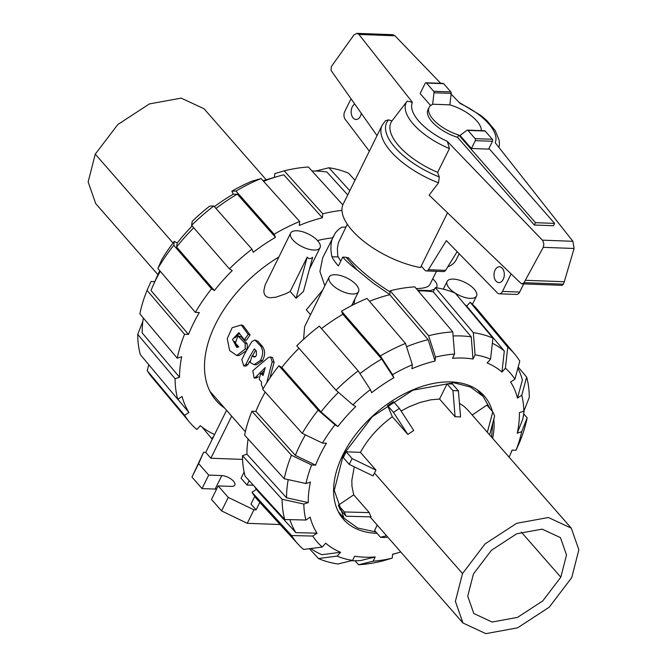 <?xml version="1.0" encoding="UTF-8"?>
<svg xmlns="http://www.w3.org/2000/svg" width="667" height="667" viewBox="0 0 667 667"><rect width="100%" height="100%" fill="white"/><g stroke="black" fill="none" stroke-linecap="round" stroke-linejoin="round"><path stroke-width="1" d="M266.742 382.8L272.161 361.772L270.61 356.953L268.384 357.462L252.835 370.685L254.11 378.039L255.511 377.314L265.241 367.55L263.081 375.471L260.672 373.412L259.163 379.315L261.631 382.141L261.306 384.209L263.015 388.878M270.61 356.953L272.478 357.504L274.087 362.289L269.91 377.997M258.346 376.647L256.395 377.972L254.11 378.039M264.365 370.577L261.414 373.462M260.672 373.412L263.507 373.787M253.443 356.653L252.143 355.811L250.133 362.206L250.675 362.815L254.11 364.674L260.363 360.438A112.59 70.368 -41.2 0 1 260.472 360.263C263.323 354.861 263.373 350.117 260.614 346.023L254.952 340.028L252.068 341.454A112.59 70.368 138.8 0 0 241.813 359.671L243.855 366.033L245.823 364.474A112.59 70.368 -41.2 0 1 254.385 348.833L256.37 351.1L256.386 355.319A112.59 70.368 138.8 0 0 255.945 356.061L254.26 357.112L253.443 356.653L255.178 356.878M252.143 355.811L255.369 356.745M254.952 340.028L257.812 341.204L262.523 346.573C265.291 350.659 265.291 355.336 262.515 360.605A109.705 68.568 138.8 0 0 262.414 360.78L256.328 364.841L254.11 364.674M249.591 361.264A109.705 68.568 138.8 0 0 248.041 364.482L246.131 365.983L243.855 366.033M248.041 364.482L245.823 364.474M255.703 350.342A109.705 68.568 138.8 0 0 252.46 355.844M245.097 343.38L237.877 335.834L235.426 343.113L238.736 346.89L236.735 347.407L232.508 339.428L238.744 332.75L244.414 339.82L248.149 334.384L241.237 324.979L232.166 327.697L227.272 338.619L229.606 350.517L236.752 355.519L245.239 348.983L245.097 343.38L247.14 343.713L247.332 349.233M237.877 335.834L241.171 336.893L247.14 343.713M239.703 333.066L234.967 337.927M234.609 341.337L237.869 347.265M241.237 324.979L243.038 325.488L250.075 334.901L246.465 340.203L244.414 339.82M246.415 350.7L239.094 355.503L236.752 355.519M347.724 194.939L326.855 171.986A138.919 86.827 138.8 0 0 312.031 171.01M224.621 408.071A111.147 69.468 -41.2 0 1 216.191 400.634A111.147 69.468 -41.2 0 1 278.806 257.028M317.517 240.554A111.147 69.468 -41.2 0 1 332.516 237.902M354.819 303.985L354.052 303.768M324.837 285.768L319.918 271.486L322.728 257.704L335.401 232.808L338.553 229.448L341.621 227.305L345.948 226.972M290.195 291.471L307.187 257.095C308.496 259.054 310.313 259.121 312.648 257.295L303.468 291.429L296.123 298.241L290.195 291.471L285.534 293.83L275.946 297.207L269.968 297.757L267.342 297.148L265.316 295.706L264.14 293.48L263.832 290.754L265.158 284.884L290.62 233.125A16.417 7.079 26.3 0 0 302.201 246.74A16.417 7.079 26.3 0 0 320.052 247.665A16.417 7.079 26.3 0 0 313.732 237.227A16.417 7.079 26.3 0 0 296.89 230.757A16.417 7.079 26.3 0 0 290.62 233.125M303.552 339.353L304.627 326.655L329.123 277.088A16.417 7.079 26.3 0 0 340.704 290.704A16.417 7.079 26.3 0 0 358.546 291.637A16.417 7.079 26.3 0 0 352.234 281.191A16.417 7.079 26.3 0 0 335.393 274.721A16.417 7.079 26.3 0 0 329.123 277.088M310.53 314.699L306.295 309.863L322.678 290.12M470.252 298.374A16.417 7.079 26.3 0 0 476.53 296.006A16.417 7.079 26.3 0 0 464.949 282.391A16.417 7.079 26.3 0 0 447.098 281.466A16.417 7.079 26.3 0 0 455.269 293.172A16.417 7.079 26.3 0 0 470.252 298.374M352.576 560.422A128.264 80.165 -41.2 0 1 337.102 556.111L318.459 558.537A144.105 90.062 -41.2 0 0 338.069 563.99L352.576 560.422L354.661 556.203A123.087 76.93 -41.2 0 0 375.196 556.962L360.689 560.538A138.919 86.827 -41.2 0 1 351.309 560.73M369.468 301.251A140.228 87.644 -41.2 0 1 389.77 294.714L390.178 290.762L428.581 335.726L435.468 357.095A128.264 80.165 -41.2 0 1 454.561 354.069L452.476 358.287A123.087 76.93 -41.2 0 1 473.011 359.046L471.236 336.868A138.919 86.827 -41.2 0 0 453.101 335.976M418.176 290.87A140.228 87.644 -41.2 0 1 433.258 291.838L471.236 336.868M377.072 533.342A93.58 58.488 -41.2 0 1 376.421 533.325A93.58 58.488 -41.2 0 1 343.43 519.276A93.58 58.488 -41.2 0 1 375.304 413.623A93.58 58.488 -41.2 0 1 484.242 395.973A93.58 58.488 -41.2 0 1 492.404 411.439M493.813 419.143A93.58 58.488 -41.2 0 1 492.613 438.319M361.306 113.348A7.921 5.153 92.1 0 1 356.028 119.476A7.921 5.153 92.1 0 1 351.626 115.074A7.921 5.153 92.1 0 1 352.251 106.912A7.921 5.153 92.1 0 1 354.777 104.085M495.089 270.027A7.921 5.153 92.1 0 1 499.45 266.767A7.921 5.153 92.1 0 1 504.31 274.871A7.921 5.153 92.1 0 1 498.866 282.591A7.921 5.153 92.1 0 1 494.464 278.189A7.921 5.153 92.1 0 1 495.089 270.027M347.299 224.237L338.377 242.855L337.369 248.324L337.735 255.694A50.392 21.728 -153.7 0 0 340.779 261.122M389.786 294.531L373.095 283.041L357.287 270.093L346.031 257.245L347.882 258.004L348.124 257.52C359.338 269.927 373.32 281.391 390.062 291.921M416.25 288.586C423.979 288.427 428.522 287.093 429.882 284.592L436.451 271.311M467.4 130.123L484.601 130.757A1.442 0.934 -87.9 0 1 485.126 131.032L492.329 139.261A1.442 0.934 -87.9 0 1 492.496 141.271L488.619 149.116L471.419 148.474L460.022 135.459L466.892 130.323A1.442 0.934 92.1 0 1 467.4 130.123A1.442 0.934 92.1 0 1 467.917 130.399L475.129 138.628A1.442 0.934 92.1 0 1 475.296 140.637L471.419 148.474M449.858 104.911L451.2 93.397A1.442 0.934 -87.9 0 0 450.867 91.913L443.663 83.683A1.442 0.934 -87.9 0 0 443.138 83.408L425.938 82.766A1.442 0.934 92.1 0 1 426.455 83.041L433.667 91.271A1.442 0.934 92.1 0 1 433.992 92.755L432.65 104.327M377.03 135.643L331.082 70.485L331.307 66.617L353.91 34.959L356.912 33.35L358.938 34.442L412.414 102.309L407.203 101.109L391.946 120.944L388.578 119.86L385.518 120.694L382.133 125.321A62.99 27.155 26.3 0 0 438.527 182.825L439.253 176.938L437.644 172.336L449.45 148.566L447.357 141.412L542.746 240.529L543.888 243.989L543.238 247.332L524.012 282.683L522.103 283.859L521.027 283.408L429.131 195.131L438.527 182.825M522.103 283.859L562.156 285.343L563.423 284.15L564.29 281.732L574.104 248.483L572.886 241.296L495.172 142.663A46.04 19.852 26.3 0 0 460.23 103.56L451.117 94.105M440.737 83.317L394.964 35.776L392.813 34.684L356.912 33.35M481.332 130.64A28.798 12.415 26.3 0 0 449.633 104.844L432.9 104.227A28.798 12.415 26.3 0 0 429.131 107.404L427.981 109.73A28.798 12.415 26.3 0 0 457.554 137.344L534.317 225.012L553.435 225.721L554.585 223.387L488.953 148.441M430.624 105.536L420.118 93.538L425.137 83.367A1.442 0.934 92.1 0 1 425.938 82.766M382.133 125.321L343.222 204.052A62.99 27.155 26.3 0 0 362.214 240.07A62.99 27.155 26.3 0 0 420.46 267.592L447.532 212.815M433.992 92.755L451.2 93.397M574.104 248.483L543.238 247.332M564.29 281.732L525.521 280.29M391.946 120.944A56.286 24.27 26.3 0 0 437.644 172.336M447.749 266.875A62.99 27.155 26.3 0 0 456.161 259.863L459.188 253.743M498.824 147.307A51.434 22.178 26.3 0 0 499.074 146.515A51.434 22.178 26.3 0 0 499.416 144.38L499.183 140.345L495.273 130.674L486.877 120.61L481.199 115.683L459.163 102.451M407.203 101.109A51.434 22.178 26.3 0 0 449.45 148.566M369.343 151.201L345.064 119.135A5.761 3.752 92.1 0 1 344.747 111.539L351.05 98.799M511.13 273.904L502.468 291.421A5.761 3.752 92.1 0 1 499.291 293.797A5.761 3.752 92.1 0 1 497.465 292.98L446.365 240.604L428.389 269.726A4.319 2.81 92.1 0 1 426.346 270.935A4.319 2.81 92.1 0 1 424.779 270.11L421.219 266.05M499.291 293.797L516.5 294.439A5.761 3.752 -87.9 0 0 519.668 292.063L523.695 283.917M457.145 251.651L445.598 270.36L428.389 269.726M426.346 270.935L443.547 271.569A4.319 2.81 -87.9 0 0 445.598 270.36M457.554 137.344L458.704 135.009L535.468 222.678L554.585 223.387M429.131 107.404A28.798 12.415 26.3 0 0 458.704 135.009M534.317 225.012L535.468 222.678M347.882 258.004L348.933 258.437M473.428 573.962L491.471 550.25L516.75 533.767L542.146 529.123L560.447 537.635L566.508 554.961L560.814 577.197L542.771 600.909L517.492 617.392L492.096 622.036L473.795 613.515L467.734 596.198L473.428 573.962M571.744 577.605L578.856 549.783L571.277 528.156L548.399 517.509L516.625 523.32L485.017 543.947L462.506 573.553L455.386 601.376L462.965 623.003L485.851 633.65L517.617 627.83L549.224 607.203L571.744 577.605M392.338 416.725L407.887 434.475A71.986 44.989 -41.2 0 1 413.782 430.507L399.408 408.421L393.48 401.659A90.704 56.687 138.8 0 0 387.585 405.636L392.338 416.725C378.664 426.738 368.026 438.611 360.43 452.351L375.971 470.11A71.994 44.997 138.8 0 0 374.47 473.02A71.994 44.989 138.8 0 0 373.095 475.93L349.258 464.415A90.704 56.687 -41.2 0 1 352.134 458.588L346.215 451.826A90.704 56.687 138.8 0 0 343.33 457.645L349.258 464.415M353.727 494.847L338.377 505.194A90.704 56.687 138.8 0 0 340.203 509.455L346.131 516.216L371.102 516.867A71.978 44.989 -41.2 0 1 369.276 512.606L353.727 494.847L351.959 486.351L351.868 480.165L354.294 466.85M459.446 403.36L463.807 406.186L467.7 409.863L571.277 528.156M455.094 416.783A71.986 44.989 -41.2 0 1 460.563 416.992L458.421 390.845L452.501 384.075A90.704 56.687 138.8 0 0 447.04 383.875L439.553 399.033L455.094 416.783L452.96 390.637A90.704 56.687 -41.2 0 1 458.421 390.845M401.092 411.014L409.096 406.787L420.102 402.434L430.89 399.816L439.553 399.033M375.913 532.024L357.662 528.006L343.997 518.176L334.267 490.37L343.405 454.686L372.311 416.683L412.915 390.187L453.685 382.725L470.435 387.018L483.075 396.398L490.353 409.096M492.78 422.995L491.571 437.127M377.239 525.104L374.579 530.498L380.498 537.26L386.585 535.776M360.43 452.351L346.215 451.826M487.327 432.274L492.796 411.881L486.868 405.119L472.203 415.007M369.276 512.606L344.305 511.956L338.377 505.194M346.131 516.216A90.704 56.687 -41.2 0 1 344.305 511.956M387.694 537.043L385.96 537.46A90.704 56.687 -41.2 0 1 380.498 537.26M489.595 434.876L494.622 416.141A90.704 56.687 -41.2 0 0 492.796 411.881M447.04 383.875L452.96 390.637M407.887 434.475L393.505 412.398A90.704 56.687 -41.2 0 1 399.408 408.421M387.585 405.636L393.505 412.398M375.971 470.11L352.134 458.588M352.86 404.861A128.264 80.165 -41.2 0 1 370.368 389.603L358.187 370.885L319.351 326.138A145.414 90.879 -41.2 0 0 296.773 345.806L335.993 390.22L352.86 404.861L355.719 406.612A123.087 76.93 -41.2 0 0 337.861 426.547L320.994 411.898L281.774 367.492A140.228 87.644 -41.2 0 1 298.933 348.249M320.994 411.898A138.919 86.827 -41.2 0 1 338.461 392.354M321.486 328.598A140.228 87.644 -41.2 0 1 342.846 314.274L381.682 359.021L393.863 377.747A123.087 76.93 -41.2 0 0 371.694 392.688L370.368 389.603M359.963 373.612A138.919 86.827 -41.2 0 1 381.682 359.021M322.461 443.088A128.264 80.165 -41.2 0 1 335.009 424.796L318.142 410.155L278.923 365.741A145.414 90.879 -41.2 0 0 262.748 389.336L302.243 433.342L322.461 443.088L326.421 443.238A123.087 76.93 -41.2 0 0 315.599 465.132L295.373 455.386L255.878 411.381A140.228 87.644 -41.2 0 1 265.208 392.071M295.373 455.386A138.919 86.827 -41.2 0 1 305.394 434.859M389.77 294.714L428.164 339.67L435.051 361.047A123.087 76.93 -41.2 0 0 411.939 368.718L412.348 364.766L405.461 343.405L367.067 298.441A145.414 90.879 -41.2 0 0 341.529 311.197L380.357 355.936L392.546 374.662L393.863 377.747M406.536 346.74A138.919 86.827 -41.2 0 1 428.164 339.67M284.242 478.748A144.105 90.062 -41.2 0 1 291.421 455.236L251.926 411.231A145.414 90.879 -41.2 0 0 244.614 435.151L284.242 478.748L305.978 483.533L310.43 482.058A123.087 76.93 -41.2 0 0 308.287 502.576L286.552 497.79L246.923 454.194A140.228 87.644 -41.2 0 1 248.099 438.986M286.552 497.79A138.919 86.827 -41.2 0 1 288.227 479.623M308.287 502.576L303.835 504.052L282.099 499.266L242.48 455.669A145.414 90.879 -41.2 0 0 245.148 476.28L284.726 519.518L305.911 520.035L310.18 517.158A123.087 76.93 -41.2 0 0 317.05 533.175L295.865 532.666L256.286 489.42A140.228 87.644 -41.2 0 1 254.727 486.735M295.865 532.666A138.919 86.827 -41.2 0 1 289.878 519.643M464.899 304.652A140.228 87.644 -41.2 0 1 466.683 306.095L504.319 351.025L501.959 372.061A123.087 76.93 -41.2 0 0 487.127 362.973L490.562 359.138L492.921 338.111L455.286 293.18A145.414 90.879 -41.2 0 0 435.334 287.627L473.312 332.658L475.096 354.827L473.011 359.046M492.346 343.263A138.919 86.827 -41.2 0 1 504.319 351.025M322.269 547.032A128.264 80.165 -41.2 0 1 312.781 536.051L291.596 535.543A144.105 90.062 -41.2 0 0 298.116 544.197A144.105 90.062 -41.2 0 0 303.627 549.458L322.269 547.032L325.713 543.188A123.087 76.93 -41.2 0 0 340.545 552.276L321.894 554.702A138.919 86.827 -41.2 0 1 310.814 548.524M517.875 368.167A138.919 86.827 -41.2 0 1 522.386 379.998L517.492 398.091A123.087 76.93 -41.2 0 0 510.622 382.074L514.891 379.198L519.785 361.105A144.105 90.062 -41.2 0 0 514.924 354.344L477.414 309.521A145.414 90.879 -41.2 0 0 470.118 302.259L507.754 347.19L505.394 368.217L501.959 372.061M524.17 410.338A138.919 86.827 -41.2 0 1 522.695 419.376L517.242 433.191A123.087 76.93 -41.2 0 0 519.376 412.673L523.828 411.197L529.281 397.382A144.105 90.062 -41.2 0 0 526.655 377.13L521.761 395.214L517.492 398.091M400.784 551.993A123.087 76.93 -41.2 0 1 398.924 552.543A123.087 76.93 -41.2 0 1 392.613 554.202L392.204 558.154A128.264 80.165 -41.2 0 1 373.111 561.18L358.604 564.757L354.969 560.755M523.695 413.815L527.138 417.901L521.694 431.716A128.264 80.165 -41.2 0 1 516.025 450.267L512.073 450.117A123.087 76.93 -41.2 0 1 509.896 455.369A123.087 76.93 -41.2 0 1 509.096 457.145M302.243 433.342A144.105 90.062 -41.2 0 1 318.142 410.155M278.923 365.741L281.774 367.492M337.861 426.547L335.009 424.796M335.993 390.22A144.105 90.062 -41.2 0 1 358.187 370.885M342.846 314.274L341.529 311.197M380.357 355.936A144.105 90.062 -41.2 0 1 405.461 343.405M392.546 374.662A128.264 80.165 -41.2 0 1 412.348 364.766M435.468 357.095L435.051 361.047M454.561 354.069L452.776 331.891L414.799 286.86A145.414 90.879 -41.2 0 0 390.178 290.762M428.581 335.726A144.105 90.062 -41.2 0 1 452.776 331.891M433.258 291.838L435.334 287.627M473.312 332.658A144.105 90.062 -41.2 0 1 492.921 338.111M475.096 354.827A128.264 80.165 -41.2 0 1 490.562 359.138M466.683 306.095L470.118 302.259M507.754 347.19A144.105 90.062 -41.2 0 1 514.924 354.344M505.394 368.217A128.264 80.165 -41.2 0 1 514.891 379.198M518.184 367.017L526.655 377.13M521.761 395.214A128.264 80.165 -41.2 0 1 523.828 411.197M521.694 431.716L517.242 433.191M516.025 450.267L519.96 441.412A144.105 90.062 -41.2 0 0 527.138 417.901M318.459 558.537L309.455 548.699M340.545 552.276L337.102 556.111M291.596 535.543L252.018 492.296L256.286 489.42M298.116 544.197L258.638 501.1A145.414 90.879 -41.2 0 1 252.018 492.296M317.05 533.175L312.781 536.051M251.926 411.231L255.878 411.381M315.599 465.132L311.647 464.982L291.421 455.236M305.978 483.533A128.264 80.165 -41.2 0 1 311.647 464.982M242.48 455.669L246.923 454.194M284.726 519.518A144.105 90.062 -41.2 0 1 282.099 499.266M305.911 520.035A128.264 80.165 -41.2 0 1 303.835 504.052M358.604 564.757A144.105 90.062 -41.2 0 0 382.8 560.922L392.204 558.154M375.196 556.962L373.111 561.18M157.904 274.621L95.723 203.61L88.144 181.958L95.256 154.16L117.817 124.529L149.408 103.919L181.157 98.116L204.035 108.763L266.216 179.773M231.674 416.125L210.864 458.229L205.753 452.393L226.563 410.288M242.563 459.405L210.864 458.229M216.542 489.228A9.213 3.969 26.3 0 0 215.141 489.078L202.034 488.594L191.963 477.097L203.568 452.318L205.753 452.393M249.15 480.649L246.998 485.017L241.07 478.247L244.13 472.061M253.36 485.251L246.998 485.017M259.813 502.376L256.103 509.896L253.919 509.813L228.256 497.407L218.184 485.909L231.291 486.393A9.213 3.969 26.3 0 0 234.817 485.067A9.213 3.969 26.3 0 0 231.274 479.206A9.213 3.969 26.3 0 0 221.819 475.571L208.704 475.087L198.641 463.59L203.568 452.318M256.103 509.896L250.992 504.06L254.777 496.398M280.115 524.537L247.24 523.32L253.919 509.813M247.24 523.32L221.577 510.914L228.256 497.407M221.577 510.914L211.506 499.416L218.184 485.909M202.034 488.594L208.704 475.087M191.963 477.097L198.641 463.59M354.927 298.966L353.927 304.435M307.187 257.095L296.123 298.241M432.716 278.864C436.418 282.091 437.752 284.817 436.71 287.035L436.235 287.76M434.601 289.111L430.448 290.645L417.584 290.17M430.065 291.421L430.448 290.645M357.287 270.093A57.587 24.829 -153.7 0 1 342.755 257.12L338.386 265.975A57.587 24.829 -153.7 0 1 331.924 256.737C330.182 248.641 330.69 241.729 333.45 236.001M338.327 256.97L331.924 256.737M346.031 257.245L342.755 257.12M263.098 180.765A123.087 76.93 138.8 0 1 268.076 179.223L278.139 176.305A138.919 86.827 138.8 0 1 283.783 174.796L322.394 217.767A140.228 87.644 138.8 0 0 299.275 225.438L299.691 221.494L261.08 178.523L251.684 181.282A128.264 80.165 138.8 0 0 231.874 191.179L235.976 191.062L274.145 234.25L275.471 237.335A140.228 87.644 138.8 0 0 253.293 252.276L251.976 249.191L213.807 206.003L209.705 206.12A128.264 80.165 138.8 0 0 192.196 221.377L191.612 225.338L229.398 268.868L232.249 270.61A140.228 87.644 138.8 0 0 214.399 290.545L176.613 247.023L177.197 243.063A123.087 76.93 138.8 0 1 192.171 225.98M278.139 176.305A138.919 86.827 138.8 0 0 263.573 181.291M214.374 206.645A123.087 76.93 138.8 0 1 233.2 194.264L237.302 194.139L275.471 237.335M237.302 194.139A138.919 86.827 138.8 0 0 215.966 208.446M193.747 227.797A138.919 86.827 138.8 0 0 176.613 247.023M214.399 290.545L211.539 288.803L173.762 245.273L174.337 241.312A128.264 80.165 138.8 0 0 161.798 259.605L157.862 268.459L195.373 312.389L199.316 312.54A140.228 87.644 138.8 0 0 188.503 334.434L184.551 334.284L147.04 290.353A144.105 90.062 138.8 0 0 139.862 313.865L177.239 358.204L181.682 356.728A140.228 87.644 138.8 0 0 179.548 377.247L175.104 378.723L137.719 334.384A144.105 90.062 138.8 0 0 140.345 354.636L177.772 399.333L182.033 396.456A140.228 87.644 138.8 0 0 188.911 412.473L184.642 415.349A145.414 90.879 138.8 0 0 189.586 422.244A145.414 90.879 138.8 0 0 196.882 429.506L200.317 425.671A140.228 87.644 138.8 0 0 214.591 434.509M188.503 334.434L150.992 290.504A138.919 86.827 138.8 0 1 152.893 285.985A138.919 86.827 138.8 0 1 160.272 271.286M188.911 412.473L177.856 399.275M159.772 270.694A123.087 76.93 138.8 0 0 157.104 276.396L152.893 285.985M143.305 317.951A138.919 86.827 138.8 0 0 142.171 332.908L179.548 377.247M354.977 180.265L348.541 173.228A144.105 90.062 138.8 0 0 328.931 167.776L349.808 190.729M315.691 171.035L328.931 167.776M342.846 204.886L308.396 167.017A144.105 90.062 138.8 0 0 284.2 170.844L322.803 213.815L322.394 217.767M274.404 177.389L274.796 173.612L284.2 170.844M341.971 210.372A145.414 90.879 138.8 0 0 322.803 213.815M261.08 178.523A144.105 90.062 138.8 0 0 235.976 191.062M299.691 221.494A145.414 90.879 138.8 0 0 274.145 234.25M233.2 194.264L231.874 191.179M213.807 206.003A144.105 90.062 138.8 0 0 191.612 225.338M251.976 249.191A145.414 90.879 138.8 0 0 229.398 268.868M174.337 241.312L177.197 243.063M173.762 245.273A144.105 90.062 138.8 0 0 157.862 268.459M211.539 288.803A145.414 90.879 138.8 0 0 195.373 312.389M184.551 334.284A145.414 90.879 138.8 0 0 177.239 358.204M147.04 290.353L150.975 281.499L154.802 281.641M184.642 415.349L147.215 370.66L148.816 364.749M147.215 370.66A144.105 90.062 138.8 0 0 152.076 377.422L189.586 422.244M213.632 436.443L211.714 438.586L202.101 427.113M211.714 438.586A145.414 90.879 138.8 0 0 212.423 438.894M137.719 334.384L142.83 321.427M175.104 378.723A145.414 90.879 138.8 0 0 177.772 399.333M274.087 362.289L272.161 361.772M257.745 377.297L255.511 377.314M263.423 374.12L261.798 374.004M255.344 356.72L253.268 356.445M262.414 360.78L260.363 360.438M262.515 360.605L260.472 360.263M262.523 346.573L260.614 346.023M257.812 341.204L255.911 340.645M241.171 336.893L239.12 336.56M250.075 334.901L248.149 334.384M247.257 349.225L245.239 348.983M492.496 141.271L475.296 140.637M412.414 102.309A46.04 19.852 26.3 0 0 447.357 141.412M572.886 241.296L542.429 240.162M394.964 35.776L358.938 34.442M426.455 83.041L443.663 83.683M433.667 91.271L450.867 91.913M492.329 139.261L475.129 138.628M485.126 131.032L467.917 130.399M563.423 284.15L524.012 282.683M388.578 119.86A60.105 25.913 26.3 0 0 439.253 176.938M519.668 292.063L502.468 291.421M560.814 577.197L521.286 532.049M374.47 473.02L462.506 573.553M95.256 154.16L173.045 242.996M215.141 489.078L221.819 475.571M209.93 391.304L245.356 431.749M472.436 304.294L476.53 296.006M443.297 289.161L447.098 281.466M309.496 269.026L320.052 247.665M351.651 305.594L358.546 291.637M499.074 146.515L498.858 147.34M462.965 623.003L370.002 516.833M338.269 511.639L343.997 518.176M477.347 389.853L483.075 396.398M398.924 552.543L392.596 554.377M509.896 455.369L512.198 450.125M436.343 287.777L436.71 287.035"/></g></svg>
